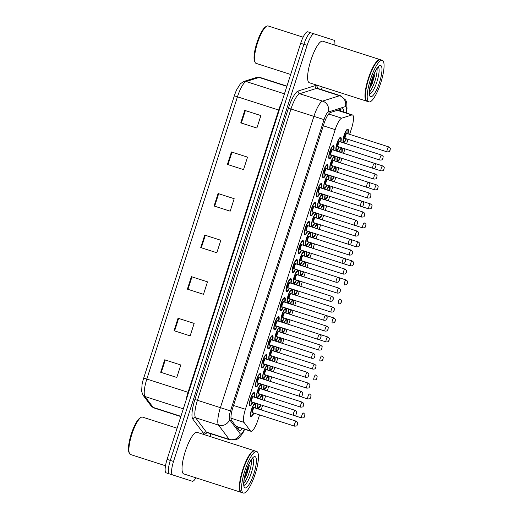 <?xml version="1.0" encoding="UTF-8"?>
<svg xmlns="http://www.w3.org/2000/svg" width="519" height="519" viewBox="0 0 519 519"><rect width="100%" height="100%" fill="white"/><g stroke="black" fill="none" stroke-linecap="round" stroke-linejoin="round"><path stroke-width="0.78" d="M289.433 288.227A6.987 1.739 -72.2 0 1 286.566 291.892A6.987 1.739 -72.2 0 1 287.046 284.71A6.987 1.739 -72.2 0 1 290.835 278.593A6.987 1.739 -72.2 0 1 291.036 283.238M277.23 326.237A6.987 1.739 -72.2 0 1 274.363 329.902A6.987 1.739 -72.2 0 1 274.843 322.721A6.987 1.739 -72.2 0 1 278.632 316.603A6.987 1.739 -72.2 0 1 278.833 321.248M271.126 345.245A6.987 1.739 -72.2 0 1 268.258 348.911A6.987 1.739 -72.2 0 1 268.738 341.729A6.987 1.739 -72.2 0 1 272.527 335.605A6.987 1.739 -72.2 0 1 272.728 340.256M265.027 364.247A6.987 1.739 -72.2 0 1 262.153 367.913A6.987 1.739 -72.2 0 1 262.64 360.731A6.987 1.739 -72.2 0 1 266.429 354.613A6.987 1.739 -72.2 0 1 266.623 359.258M258.923 383.256A6.987 1.739 -72.2 0 1 256.055 386.921A6.987 1.739 -72.2 0 1 256.535 379.739A6.987 1.739 -72.2 0 1 260.324 373.615A6.987 1.739 -72.2 0 1 260.525 378.267M283.329 307.235A6.987 1.739 -72.2 0 1 280.461 310.9A6.987 1.739 -72.2 0 1 280.941 303.719A6.987 1.739 -72.2 0 1 284.73 297.595A6.987 1.739 -72.2 0 1 284.931 302.246M295.532 269.225A6.987 1.739 -72.2 0 1 292.664 272.89A6.987 1.739 -72.2 0 1 293.144 265.709A6.987 1.739 -72.2 0 1 296.939 259.584A6.987 1.739 -72.2 0 1 297.134 264.236M301.636 250.216A6.987 1.739 -72.2 0 1 298.769 253.882A6.987 1.739 -72.2 0 1 299.249 246.7A6.987 1.739 -72.2 0 1 303.038 240.582A6.987 1.739 -72.2 0 1 303.239 245.234M307.735 231.215A6.987 1.739 -72.2 0 1 304.867 234.88A6.987 1.739 -72.2 0 1 305.354 227.698A6.987 1.739 -72.2 0 1 309.142 221.574A6.987 1.739 -72.2 0 1 309.337 226.226M313.839 212.206A6.987 1.739 -72.2 0 1 310.972 215.872A6.987 1.739 -72.2 0 1 311.452 208.69A6.987 1.739 -72.2 0 1 315.241 202.572A6.987 1.739 -72.2 0 1 315.442 207.224M319.944 193.204A6.987 1.739 -72.2 0 1 317.07 196.87A6.987 1.739 -72.2 0 1 317.557 189.688A6.987 1.739 -72.2 0 1 321.345 183.564A6.987 1.739 -72.2 0 1 321.54 188.215M326.042 174.202A6.987 1.739 -72.2 0 1 323.175 177.861A6.987 1.739 -72.2 0 1 323.655 170.68A6.987 1.739 -72.2 0 1 327.444 164.562A6.987 1.739 -72.2 0 1 327.645 169.213M332.147 155.194A6.987 1.739 -72.2 0 1 329.28 158.859A6.987 1.739 -72.2 0 1 329.76 151.678A6.987 1.739 -72.2 0 1 333.548 145.56A6.987 1.739 -72.2 0 1 333.743 150.205M252.818 402.257A6.987 1.739 -72.2 0 1 249.95 405.923A6.987 1.739 -72.2 0 1 250.437 398.741A6.987 1.739 -72.2 0 1 254.226 392.624A6.987 1.739 -72.2 0 1 254.42 397.269M296.576 280.039A6.987 1.739 -72.2 0 1 293.709 283.705A6.987 1.739 -72.2 0 1 294.189 276.523A6.987 1.739 -72.2 0 1 297.977 270.405A6.987 1.739 -72.2 0 1 298.178 275.051M290.471 299.048A6.987 1.739 -72.2 0 1 287.604 302.713A6.987 1.739 -72.2 0 1 288.09 295.532A6.987 1.739 -72.2 0 1 291.879 289.407A6.987 1.739 -72.2 0 1 292.074 294.059M278.268 337.058A6.987 1.739 -72.2 0 1 275.401 340.724A6.987 1.739 -72.2 0 1 275.887 333.535A6.987 1.739 -72.2 0 1 279.676 327.418A6.987 1.739 -72.2 0 1 279.871 332.069M272.17 356.06A6.987 1.739 -72.2 0 1 269.303 359.725A6.987 1.739 -72.2 0 1 269.783 352.544A6.987 1.739 -72.2 0 1 273.571 346.426A6.987 1.739 -72.2 0 1 273.773 351.071M266.065 375.068A6.987 1.739 -72.2 0 1 263.198 378.727A6.987 1.739 -72.2 0 1 263.678 371.546A6.987 1.739 -72.2 0 1 267.473 365.428A6.987 1.739 -72.2 0 1 267.668 370.079M259.967 394.07A6.987 1.739 -72.2 0 1 257.1 397.736A6.987 1.739 -72.2 0 1 257.58 390.554A6.987 1.739 -72.2 0 1 261.368 384.436A6.987 1.739 -72.2 0 1 261.57 389.081M284.373 318.05A6.987 1.739 -72.2 0 1 281.506 321.715A6.987 1.739 -72.2 0 1 281.986 314.533A6.987 1.739 -72.2 0 1 285.774 308.416A6.987 1.739 -72.2 0 1 285.975 313.061M302.681 261.038A6.987 1.739 -72.2 0 1 299.813 264.703A6.987 1.739 -72.2 0 1 300.293 257.521A6.987 1.739 -72.2 0 1 304.082 251.397A6.987 1.739 -72.2 0 1 304.277 256.049M308.779 242.029A6.987 1.739 -72.2 0 1 305.912 245.695A6.987 1.739 -72.2 0 1 306.392 238.513A6.987 1.739 -72.2 0 1 310.18 232.395A6.987 1.739 -72.2 0 1 310.381 237.04M314.884 223.027A6.987 1.739 -72.2 0 1 312.016 226.693A6.987 1.739 -72.2 0 1 312.496 219.511A6.987 1.739 -72.2 0 1 316.285 213.387A6.987 1.739 -72.2 0 1 316.486 218.038M320.982 204.019A6.987 1.739 -72.2 0 1 318.115 207.684A6.987 1.739 -72.2 0 1 318.595 200.503A6.987 1.739 -72.2 0 1 322.383 194.385A6.987 1.739 -72.2 0 1 322.584 199.03M327.087 185.017A6.987 1.739 -72.2 0 1 324.219 188.682A6.987 1.739 -72.2 0 1 324.699 181.501A6.987 1.739 -72.2 0 1 328.488 175.377A6.987 1.739 -72.2 0 1 328.689 180.028M333.185 166.009A6.987 1.739 -72.2 0 1 330.318 169.674A6.987 1.739 -72.2 0 1 330.798 162.492A6.987 1.739 -72.2 0 1 334.593 156.375A6.987 1.739 -72.2 0 1 334.787 161.02M339.29 147.007A6.987 1.739 -72.2 0 1 336.422 150.672A6.987 1.739 -72.2 0 1 336.902 143.491A6.987 1.739 -72.2 0 1 340.691 137.366A6.987 1.739 -72.2 0 1 340.892 142.018M253.862 413.079A6.987 1.739 -72.2 0 1 250.995 416.738A6.987 1.739 -72.2 0 1 251.475 409.556A6.987 1.739 -72.2 0 1 255.264 403.438A6.987 1.739 -72.2 0 1 255.465 408.09M303.719 271.852A6.987 1.739 -72.2 0 1 300.851 275.518A6.987 1.739 -72.2 0 1 300.657 270.866M302.253 265.877A6.987 1.739 -72.2 0 1 305.127 262.218A6.987 1.739 -72.2 0 1 305.321 266.863M297.621 290.861A6.987 1.739 -72.2 0 1 294.753 294.52A6.987 1.739 -72.2 0 1 294.552 289.874M296.154 284.886A6.987 1.739 -72.2 0 1 299.022 281.22A6.987 1.739 -72.2 0 1 299.223 285.872M285.418 328.871A6.987 1.739 -72.2 0 1 282.55 332.53A6.987 1.739 -72.2 0 1 282.349 327.885M283.951 322.896A6.987 1.739 -72.2 0 1 286.819 319.23A6.987 1.739 -72.2 0 1 287.02 323.882M279.313 347.873A6.987 1.739 -72.2 0 1 276.445 351.538A6.987 1.739 -72.2 0 1 276.244 346.887M277.847 341.898A6.987 1.739 -72.2 0 1 280.714 338.232A6.987 1.739 -72.2 0 1 280.915 342.884M273.215 366.875A6.987 1.739 -72.2 0 1 270.341 370.54A6.987 1.739 -72.2 0 1 270.146 365.895M271.748 360.906A6.987 1.739 -72.2 0 1 274.616 357.241A6.987 1.739 -72.2 0 1 274.811 361.892M267.11 385.883A6.987 1.739 -72.2 0 1 264.242 389.548A6.987 1.739 -72.2 0 1 264.041 384.897M265.644 379.908A6.987 1.739 -72.2 0 1 268.511 376.243A6.987 1.739 -72.2 0 1 268.712 380.894M291.516 309.862A6.987 1.739 -72.2 0 1 288.648 313.528A6.987 1.739 -72.2 0 1 288.454 308.876M290.05 303.887A6.987 1.739 -72.2 0 1 292.917 300.229A6.987 1.739 -72.2 0 1 293.118 304.874M309.824 252.85A6.987 1.739 -72.2 0 1 306.956 256.509A6.987 1.739 -72.2 0 1 306.755 251.864M308.357 246.875A6.987 1.739 -72.2 0 1 311.225 243.21A6.987 1.739 -72.2 0 1 311.426 247.861M315.922 233.842A6.987 1.739 -72.2 0 1 313.054 237.507A6.987 1.739 -72.2 0 1 312.86 232.856M314.462 227.867A6.987 1.739 -72.2 0 1 317.33 224.208A6.987 1.739 -72.2 0 1 317.524 228.853M322.027 214.84A6.987 1.739 -72.2 0 1 319.159 218.505A6.987 1.739 -72.2 0 1 318.958 213.854M320.56 208.865A6.987 1.739 -72.2 0 1 323.428 205.2A6.987 1.739 -72.2 0 1 323.629 209.851M328.131 195.832A6.987 1.739 -72.2 0 1 325.257 199.497A6.987 1.739 -72.2 0 1 325.063 194.846M326.665 189.863A6.987 1.739 -72.2 0 1 329.533 186.198A6.987 1.739 -72.2 0 1 329.727 190.843M334.23 176.83A6.987 1.739 -72.2 0 1 331.362 180.495A6.987 1.739 -72.2 0 1 331.161 175.844M332.763 170.855A6.987 1.739 -72.2 0 1 335.631 167.189A6.987 1.739 -72.2 0 1 335.832 171.841M340.334 157.821A6.987 1.739 -72.2 0 1 337.467 161.487A6.987 1.739 -72.2 0 1 337.266 156.835M338.868 151.853A6.987 1.739 -72.2 0 1 341.736 148.187A6.987 1.739 -72.2 0 1 341.937 152.833M346.433 138.82A6.987 1.739 -72.2 0 1 343.565 142.485A6.987 1.739 -72.2 0 1 344.045 135.303A6.987 1.739 -72.2 0 1 347.834 129.179A6.987 1.739 -72.2 0 1 348.035 133.831M261.005 404.885A6.987 1.739 -72.2 0 1 258.138 408.55A6.987 1.739 -72.2 0 1 257.943 403.905M259.545 398.916A6.987 1.739 -72.2 0 1 262.413 395.251A6.987 1.739 -72.2 0 1 262.608 399.902M236.151 426.527L250.891 431.263A13.098 3.257 107.8 0 0 258.001 419.787L259.565 414.908M349.644 134.35L351.551 128.407A13.098 3.257 107.8 0 0 352.453 114.946A13.098 3.257 107.8 0 0 351.856 114.959L341.703 118.17A13.098 3.257 107.8 0 0 335.196 129.627L245.409 409.277A13.098 3.257 107.8 0 0 244.027 422.382L250.418 430.9A13.098 3.257 107.8 0 0 250.891 431.263M261.167 409.919L262.62 405.404M264.216 400.415L265.67 395.9M267.272 390.911L268.719 386.402M270.321 381.413L271.768 376.898M273.37 371.909L274.823 367.394M276.419 362.405L277.873 357.889M279.475 352.901L280.922 348.392M282.524 343.403L283.971 338.888M285.573 333.899L287.026 329.383M288.629 324.394L290.076 319.879M291.678 314.897L293.125 310.381M294.727 305.393L296.18 300.877M297.776 295.888L299.229 291.373M300.832 286.384L302.279 281.869M303.881 276.887L305.328 272.371M306.93 267.382L308.383 262.867M309.986 257.878L311.432 253.363M313.035 248.374L314.482 243.865M316.084 238.876L317.531 234.361M319.133 229.372L320.586 224.857M322.189 219.868L323.635 215.353M325.238 210.364L326.685 205.855M328.287 200.866L329.74 196.351M331.336 191.362L332.789 186.846M334.392 181.858L335.838 177.342M337.441 172.353L338.888 167.845M340.49 162.856L341.943 158.34M343.546 153.352L344.992 148.836M346.595 143.847L348.041 139.332M183.317 408.842L144.996 396.542A4.366 4.165 143.1 0 1 142.997 395.121L141.635 391.391L142.044 384.663A14.318 3.562 -72.2 0 1 143.711 378.066L234.335 95.807L237.455 96.806L146.832 379.065A17.464 4.34 107.8 0 0 144.996 396.542L153.137 407.402A17.464 4.34 107.8 0 0 153.773 407.882L180.833 416.575M189.052 480.192L169.408 473.886A13.098 3.257 -72.2 0 1 170.31 460.424L303.907 44.323A13.098 3.257 -72.2 0 1 311.011 32.846L330.648 39.159M234.335 95.807A14.318 3.562 -72.2 0 1 236.82 89.469L240.407 83.76L243.683 81.515A4.366 4.165 72.5 0 1 246.136 81.528A17.464 4.34 107.8 0 0 237.455 96.806L278.69 110.047A17.464 4.34 -72.2 0 1 281.772 102.198M195.916 477.811A13.098 3.257 -72.2 0 1 192.27 481.23L166.184 472.854A13.098 3.257 -72.2 0 1 167.092 459.386L300.683 43.291A13.098 3.257 -72.2 0 1 307.786 31.815L333.873 40.19A13.098 3.257 -72.2 0 1 334.846 45.088M231.429 151.963L247.537 157.134L243.528 169.609L227.426 164.439L231.429 151.963M244.773 110.398L260.882 115.568L256.879 128.037L240.771 122.867L244.773 110.398M191.394 276.672L207.496 281.843L203.493 294.312L187.385 289.141L191.394 276.672M178.043 318.238L194.151 323.408L190.149 335.877L174.04 330.707L178.043 318.238M164.698 359.81L180.807 364.98L176.797 377.449L160.695 372.279L164.698 359.81M218.084 193.535L234.186 198.706L230.183 211.175L214.081 206.004L218.084 193.535M204.739 235.101L220.841 240.271L216.838 252.747L200.736 247.569L204.739 235.101M216.838 252.747L201.307 247.758L205.31 235.289L220.841 240.271M230.183 211.175L214.652 206.186L218.655 193.717L234.186 198.706M176.797 377.449L161.266 372.46L165.269 359.991L180.807 364.98M190.149 335.877L174.611 330.895L178.62 318.419L194.151 323.408M203.493 294.312L187.962 289.323L191.965 276.854L207.496 281.843M256.879 128.037L241.341 123.055L245.351 110.579L260.882 115.568M243.528 169.609L227.997 164.62L231.999 152.151L247.537 157.134M343.727 112.143A13.098 3.257 107.8 0 0 342.67 108.815A13.098 3.257 107.8 0 0 342.073 108.834L330.395 112.519A13.098 3.257 107.8 0 0 323.888 123.983L232.927 407.285A13.098 3.257 107.8 0 0 231.552 420.39L238.896 430.186A13.098 3.257 107.8 0 0 239.369 430.549A13.098 3.257 107.8 0 0 242.172 428.46M238.948 427.429A13.098 3.257 -72.2 0 1 237.832 428.772M244.65 429.258L242.84 433.144L239.077 437.952L236.813 439.405L229.885 439.885A17.464 4.34 -72.2 0 1 229.249 439.405L218.551 425.132A17.464 4.34 -72.2 0 1 220.393 407.662L313.911 116.373A17.464 4.34 -72.2 0 1 322.584 101.101L339.595 95.723A17.464 4.34 -72.2 0 1 340.393 95.704L317.44 88.334A17.464 4.34 107.8 0 0 316.642 88.353L299.638 93.731A17.464 4.34 107.8 0 0 290.964 109.009L197.441 400.292A17.464 4.34 107.8 0 0 195.598 417.769L206.303 432.035A17.464 4.34 107.8 0 0 206.938 432.515L206.607 432.444M172.626 474.924A13.098 3.257 -72.2 0 1 173.534 461.456L307.125 45.361A13.098 3.257 -72.2 0 1 314.229 33.884M322.293 86.913L321.423 89.612M210.922 433.8L210.052 436.498M169.408 473.886A13.098 3.257 -72.2 0 1 170.31 460.424L303.907 44.323A13.098 3.257 -72.2 0 1 311.011 32.846M340.38 109.366A13.098 3.257 -72.2 0 1 340.509 111.105M301.753 417.97C305.172 417.724 303.433 417.633 304.692 416.29C304.679 414.486 305.866 414.999 303.349 412.981A2.621 0.649 -72.2 0 0 301.928 415.278A2.621 0.649 -72.2 0 0 301.753 417.97L259.772 404.509M294.604 426.157A2.621 0.649 -72.2 0 1 294.786 423.465A2.621 0.649 -72.2 0 1 296.206 421.169C298.847 423.361 297.381 422.421 297.621 424.244C296.563 425.703 297.828 425.976 294.604 426.157L252.734 412.715A3.056 0.759 -72.2 0 1 252.195 413.001A3.056 0.759 -72.2 0 1 252.409 409.854A3.056 0.759 -72.2 0 1 254.063 407.181A3.056 0.759 -72.2 0 1 254.304 407.72M296.206 421.169L254.336 407.726A2.621 0.649 107.8 0 0 252.915 410.016A2.621 0.649 107.8 0 0 252.734 412.715L252.63 412.696M253.655 413.007L251.91 415.784L250.554 416.141M293.566 415.343A2.621 0.649 -72.2 0 1 293.741 412.644A2.621 0.649 -72.2 0 1 295.162 410.354C297.809 412.547 296.336 411.599 296.583 413.429C295.519 414.889 296.784 415.161 293.566 415.343L251.585 401.875M295.162 410.354L253.291 396.905A2.621 0.649 107.8 0 0 251.871 399.202A2.621 0.649 107.8 0 0 251.689 401.894M252.61 402.193L250.872 404.963L249.509 405.326M307.851 398.962C311.277 398.715 309.532 398.631 310.797 397.288C310.784 395.484 311.971 395.997 309.454 393.973A2.621 0.649 -72.2 0 0 308.033 396.269A2.621 0.649 -72.2 0 0 307.851 398.962L265.871 385.5M284.178 328.488L326.159 341.95A2.621 0.649 -72.2 0 1 326.341 339.257A2.621 0.649 -72.2 0 1 327.761 336.961L285.787 323.473M300.709 407.149A2.621 0.649 -72.2 0 1 300.89 404.457A2.621 0.649 -72.2 0 1 302.311 402.167C304.951 404.359 303.485 403.412 303.725 405.242C302.668 406.701 303.926 406.974 300.709 407.149L258.832 393.707A3.056 0.759 -72.2 0 1 258.3 393.992A3.056 0.759 -72.2 0 1 258.507 390.852A3.056 0.759 -72.2 0 1 260.168 388.173A3.056 0.759 -72.2 0 1 260.408 388.712M302.311 402.167L260.434 388.718A2.621 0.649 107.8 0 0 259.013 391.015A2.621 0.649 107.8 0 0 258.832 393.707L258.728 393.687M259.753 394.005L258.014 396.776L256.658 397.132M306.807 388.147A2.621 0.649 -72.2 0 1 306.988 385.455A2.621 0.649 -72.2 0 1 308.409 383.158C311.05 385.351 309.584 384.41 309.83 386.24C308.766 387.693 310.031 387.965 306.807 388.147L264.833 374.686M308.409 383.158L266.539 369.716A2.621 0.649 107.8 0 0 265.118 372.013A2.621 0.649 107.8 0 0 264.937 374.705M265.858 374.997L264.113 377.774L262.757 378.13M312.912 369.139A2.621 0.649 -72.2 0 1 313.093 366.446A2.621 0.649 -72.2 0 1 314.514 364.156C317.154 366.349 315.688 365.402 315.928 367.231C314.871 368.691 316.129 368.964 312.912 369.139L270.931 355.677M314.514 364.156L272.637 350.708A2.621 0.649 107.8 0 0 271.216 353.004A2.621 0.649 107.8 0 0 271.041 355.697M272.806 346.698A6.546 1.628 -72.2 0 1 273.033 346.711L273.76 347.743L273.558 351.006A6.111 1.518 107.8 0 0 273.305 347.256A6.111 1.518 107.8 0 0 269.99 352.609A6.111 1.518 107.8 0 0 269.569 358.895A6.111 1.518 107.8 0 0 271.943 355.989L270.217 358.765L268.861 359.122M299.664 396.334A2.621 0.649 -72.2 0 1 299.846 393.642A2.621 0.649 -72.2 0 1 301.267 391.345C303.907 393.538 302.441 392.598 302.681 394.427C301.623 395.88 302.888 396.159 299.664 396.334L257.684 382.873M301.267 391.345L259.396 377.903A2.621 0.649 107.8 0 0 257.975 380.2A2.621 0.649 107.8 0 0 257.794 382.892M258.715 383.184L256.97 385.961L255.614 386.318M305.769 377.332A2.621 0.649 -72.2 0 1 305.944 374.634A2.621 0.649 -72.2 0 1 307.365 372.344C310.012 374.536 308.539 373.596 308.786 375.419C307.722 376.878 308.987 377.151 305.769 377.332L263.892 363.884A3.056 0.759 -72.2 0 1 263.36 364.169A3.056 0.759 -72.2 0 1 263.568 361.029A3.056 0.759 -72.2 0 1 265.228 358.35A3.056 0.759 -72.2 0 1 265.469 358.889M307.365 372.344L265.494 358.895A2.621 0.649 107.8 0 0 264.074 361.192A2.621 0.649 107.8 0 0 263.892 363.884L263.788 363.864M264.813 364.182L263.075 366.952L261.712 367.316M311.867 358.324A2.621 0.649 -72.2 0 1 312.049 355.632A2.621 0.649 -72.2 0 1 313.47 353.335C316.11 355.528 314.644 354.587 314.884 356.417C313.826 357.87 315.091 358.149 311.867 358.324L269.893 344.863M313.47 353.335L271.599 339.893A2.621 0.649 107.8 0 0 270.178 342.19A2.621 0.649 107.8 0 0 269.997 344.882M270.918 345.174L269.173 347.951L267.817 348.307M317.972 339.322A2.621 0.649 -72.2 0 1 318.153 336.63A2.621 0.649 -72.2 0 1 319.574 334.333C322.215 336.526 320.748 335.585 320.989 337.408C319.931 338.868 321.19 339.141 317.972 339.322L275.991 325.854M319.574 334.333L277.697 320.885A2.621 0.649 107.8 0 0 276.277 323.181A2.621 0.649 107.8 0 0 276.095 325.874M278.606 321.177A6.111 1.518 107.8 0 0 278.366 317.433A6.111 1.518 107.8 0 0 275.051 322.786A6.111 1.518 107.8 0 0 274.629 329.072A6.111 1.518 107.8 0 0 277.003 326.166L275.278 328.942L273.915 329.306M165.503 465.757L130.503 454.521A19.644 4.885 -72.2 0 1 129.503 453.509A19.644 4.885 -72.2 0 1 131.852 434.319A19.644 4.885 -72.2 0 1 141.116 417.347A19.644 4.885 -72.2 0 1 142.511 417.107L177.096 428.214M241.361 492.388A21.83 5.43 -72.2 0 1 241.16 492.336A21.83 5.43 -72.2 0 1 242.665 469.896A21.83 5.43 -72.2 0 1 254.505 450.771A21.83 5.43 -72.2 0 1 254.699 450.849M241.16 492.336L183.784 473.918A21.83 5.43 -72.2 0 1 185.289 451.472A21.83 5.43 -72.2 0 1 197.129 432.353L254.505 450.771M256.717 451.485A21.83 5.43 -72.2 0 1 255.212 473.925A21.83 5.43 -72.2 0 1 243.372 493.05L241.562 492.466A21.83 5.43 -72.2 0 1 240.459 491.344A21.83 5.43 -72.2 0 1 243.067 470.026A21.83 5.43 -72.2 0 1 253.356 451.173A21.83 5.43 -72.2 0 1 254.907 450.901L256.717 451.485A21.83 5.43 -72.2 0 0 244.877 470.603A21.83 5.43 -72.2 0 0 243.372 493.05M251.462 459.672A14.234 3.542 -72.2 0 1 249.392 472.056A14.234 3.542 -72.2 0 1 243.865 483.332M244.235 479.167L246.609 474.879L249.308 465.608L245.766 472.517M240.394 491.214A21.61 5.372 -72.2 0 1 240.336 491.084A21.61 5.372 -72.2 0 1 242.918 469.974A21.61 5.372 -72.2 0 1 253.103 451.309A21.61 5.372 -72.2 0 1 253.227 451.245M129.503 453.509L129.01 452.464A18.775 4.671 -72.2 0 1 131.255 434.124A18.775 4.671 -72.2 0 1 140.104 417.912L141.116 417.347M249.308 465.608L244.566 477.344M246.609 474.879L244.248 479.076M290.672 74.464L256.088 63.363A19.644 4.885 -72.2 0 1 255.095 62.351A19.644 4.885 -72.2 0 1 257.443 43.161A19.644 4.885 -72.2 0 1 266.701 26.197A19.644 4.885 -72.2 0 1 268.096 25.95L303.102 37.186M366.952 101.231A21.83 5.43 -72.2 0 1 366.745 101.186A21.83 5.43 -72.2 0 1 368.25 78.739A21.83 5.43 -72.2 0 1 380.09 59.614A21.83 5.43 -72.2 0 1 380.284 59.691M366.745 101.186L309.369 82.761A21.83 5.43 -72.2 0 1 310.875 60.321A21.83 5.43 -72.2 0 1 322.714 41.196L380.09 59.614M382.302 60.327A21.83 5.43 -72.2 0 1 380.803 82.768A21.83 5.43 -72.2 0 1 368.957 101.893L367.147 101.309A21.83 5.43 -72.2 0 1 366.044 100.186A21.83 5.43 -72.2 0 1 368.652 78.869A21.83 5.43 -72.2 0 1 378.941 60.016A21.83 5.43 -72.2 0 1 380.492 59.743L382.302 60.327A21.83 5.43 -72.2 0 0 370.462 79.452A21.83 5.43 -72.2 0 0 368.957 101.893M377.047 68.514A14.234 3.542 -72.2 0 1 374.978 80.899A14.234 3.542 -72.2 0 1 369.457 92.174M369.82 88.009L372.194 83.721L374.9 74.451L371.357 81.36M365.986 100.057A21.61 5.372 -72.2 0 1 365.921 99.927A21.61 5.372 -72.2 0 1 368.503 78.823A21.61 5.372 -72.2 0 1 378.688 60.152A21.61 5.372 -72.2 0 1 378.812 60.087M255.095 62.351L254.602 61.307A18.775 4.671 -72.2 0 1 256.84 42.973A18.775 4.671 -72.2 0 1 265.689 26.754L266.701 26.197M374.9 74.451L370.151 86.186M372.194 83.721L369.833 87.919M319.01 350.137A2.621 0.649 -72.2 0 1 319.191 347.445A2.621 0.649 -72.2 0 1 320.612 345.148C323.259 347.341 321.786 346.4 322.033 348.23C320.969 349.683 322.234 349.955 319.01 350.137L277.036 336.675M320.612 345.148L278.742 331.706A2.621 0.649 107.8 0 0 277.321 334.002A2.621 0.649 107.8 0 0 277.14 336.695M279.644 331.998A6.111 1.518 107.8 0 0 279.404 328.248A6.111 1.518 107.8 0 0 276.089 333.607A6.111 1.518 107.8 0 0 275.667 339.887A6.111 1.518 107.8 0 0 278.048 336.98L276.322 339.763L274.96 340.12M333.86 317.952C336.377 319.976 335.19 319.464 335.203 321.267C333.944 322.61 335.683 322.695 332.257 322.941A2.621 0.649 -72.2 0 1 332.439 320.249A2.621 0.649 -72.2 0 1 333.86 317.952L291.892 304.465M346.063 279.949C348.58 281.966 347.393 281.454 347.406 283.257C346.147 284.6 347.886 284.684 344.46 284.931A2.621 0.649 -72.2 0 1 344.642 282.239A2.621 0.649 -72.2 0 1 346.063 279.949L304.095 266.455M308.584 252.468L350.565 265.929A2.621 0.649 -72.2 0 1 350.747 263.237A2.621 0.649 -72.2 0 1 352.167 260.94L310.2 247.453M325.115 331.128A2.621 0.649 -72.2 0 1 325.296 328.436A2.621 0.649 -72.2 0 1 326.717 326.146C329.357 328.339 327.891 327.392 328.131 329.221C327.074 330.681 328.339 330.953 325.115 331.128L283.134 317.667M326.717 326.146L284.847 312.698A2.621 0.649 107.8 0 0 283.419 314.994A2.621 0.649 107.8 0 0 283.244 317.686M285.748 312.989A6.111 1.518 107.8 0 0 285.508 309.246A6.111 1.518 107.8 0 0 282.193 314.598A6.111 1.518 107.8 0 0 281.772 320.885A6.111 1.518 107.8 0 0 284.146 317.978L282.42 320.755L281.064 321.112M331.219 312.127A2.621 0.649 -72.2 0 1 331.394 309.434A2.621 0.649 -72.2 0 1 332.815 307.138C335.462 309.33 333.989 308.39 334.236 310.219C333.172 311.672 334.437 311.945 331.219 312.127L289.239 298.665M332.815 307.138L290.945 293.696A2.621 0.649 107.8 0 0 289.524 295.992A2.621 0.649 107.8 0 0 289.343 298.685M291.853 293.988A6.111 1.518 107.8 0 0 291.613 290.238A6.111 1.518 107.8 0 0 288.292 295.596A6.111 1.518 107.8 0 0 287.876 301.876A6.111 1.518 107.8 0 0 290.251 298.976L288.525 301.753L287.163 302.11M337.318 293.125A2.621 0.649 -72.2 0 1 337.499 290.426A2.621 0.649 -72.2 0 1 338.92 288.136C341.56 290.329 340.094 289.381 340.334 291.211C339.277 292.671 340.542 292.943 337.318 293.125L295.343 279.657M338.92 288.136L297.05 274.687A2.621 0.649 107.8 0 0 295.629 276.984A2.621 0.649 107.8 0 0 295.447 279.676M296.368 279.975L294.623 282.745L293.267 283.108M343.422 274.116A2.621 0.649 -72.2 0 1 343.604 271.424A2.621 0.649 -72.2 0 1 345.025 269.127C347.665 271.32 346.199 270.38 346.439 272.209C345.375 273.662 346.64 273.941 343.422 274.116L301.442 260.655M345.025 269.127L303.148 255.685A2.621 0.649 107.8 0 0 301.727 257.982A2.621 0.649 107.8 0 0 301.545 260.674M302.467 260.966L300.728 263.743L299.366 264.1M324.07 320.314A2.621 0.649 -72.2 0 1 324.252 317.622A2.621 0.649 -72.2 0 1 325.673 315.325C328.313 317.518 326.847 316.577 327.087 318.407C326.029 319.866 327.294 320.139 324.07 320.314L282.096 306.852M325.673 315.325L283.802 301.883A2.621 0.649 107.8 0 0 282.381 304.179A2.621 0.649 107.8 0 0 282.2 306.872M284.704 302.175A6.111 1.518 107.8 0 0 284.464 298.425A6.111 1.518 107.8 0 0 281.149 303.784A6.111 1.518 107.8 0 0 280.727 310.07A6.111 1.518 107.8 0 0 283.102 307.164L281.376 309.94L280.02 310.297M330.175 301.312A2.621 0.649 -72.2 0 1 330.356 298.62A2.621 0.649 -72.2 0 1 331.777 296.323C334.418 298.516 332.951 297.575 333.192 299.398C332.134 300.858 333.393 301.13 330.175 301.312L288.194 287.844M331.777 296.323L289.9 282.881A2.621 0.649 107.8 0 0 288.48 285.171A2.621 0.649 107.8 0 0 288.298 287.863M289.219 288.162L287.481 290.932L286.125 291.295M336.273 282.304A2.621 0.649 -72.2 0 1 336.455 279.611A2.621 0.649 -72.2 0 1 337.875 277.315C340.516 279.507 339.05 278.567 339.296 280.396C338.232 281.856 339.497 282.128 336.273 282.304L294.299 268.842M337.875 277.315L296.005 263.873A2.621 0.649 107.8 0 0 294.584 266.169A2.621 0.649 107.8 0 0 294.403 268.861M296.907 264.165A6.111 1.518 107.8 0 0 296.667 260.421A6.111 1.518 107.8 0 0 293.352 265.773A6.111 1.518 107.8 0 0 292.93 272.06A6.111 1.518 107.8 0 0 295.311 269.153L293.579 271.93L292.223 272.287M314.689 233.459L356.67 246.921A2.621 0.649 -72.2 0 1 356.845 244.228A2.621 0.649 -72.2 0 1 358.266 241.938L316.298 228.444M362.768 227.919C366.193 227.672 364.448 227.588 365.713 226.239C365.7 224.435 366.888 224.954 364.37 222.93A2.621 0.649 -72.2 0 0 362.95 225.227A2.621 0.649 -72.2 0 0 362.768 227.919L320.787 214.457M326.892 195.449L368.873 208.917A2.621 0.649 -72.2 0 1 369.048 206.218A2.621 0.649 -72.2 0 1 370.469 203.928L328.501 190.434M332.997 176.447L374.971 189.909A2.621 0.649 -72.2 0 1 375.153 187.216A2.621 0.649 -72.2 0 1 376.573 184.92L334.606 171.432M339.095 157.439L381.076 170.907A2.621 0.649 -72.2 0 1 381.257 168.208A2.621 0.649 -72.2 0 1 382.678 165.918L340.704 152.424M388.776 146.909L346.906 133.467A2.621 0.649 107.8 0 0 345.485 135.764A2.621 0.649 107.8 0 0 345.304 138.456L387.174 151.898A2.621 0.649 -72.2 0 1 387.356 149.206A2.621 0.649 -72.2 0 1 388.776 146.909C391.294 148.934 390.106 148.415 390.119 150.218C388.861 151.567 390.599 151.652 387.174 151.898M349.521 255.114A2.621 0.649 -72.2 0 1 349.702 252.416A2.621 0.649 -72.2 0 1 351.123 250.126C353.763 252.318 352.297 251.378 352.537 253.201C351.48 254.66 352.745 254.933 349.521 255.114L307.65 241.666A3.056 0.759 -72.2 0 1 307.112 241.951A3.056 0.759 -72.2 0 1 307.326 238.811A3.056 0.759 -72.2 0 1 308.98 236.132A3.056 0.759 -72.2 0 1 309.22 236.67M351.123 250.126L309.253 236.677A2.621 0.649 107.8 0 0 307.832 238.974A2.621 0.649 107.8 0 0 307.65 241.666L307.546 241.646M308.571 241.964L306.826 244.734L305.47 245.098M355.625 236.106A2.621 0.649 -72.2 0 1 355.807 233.414A2.621 0.649 -72.2 0 1 357.228 231.117C359.868 233.31 358.402 232.369 358.642 234.199C357.585 235.652 358.843 235.931 355.625 236.106L313.748 222.664A3.056 0.759 -72.2 0 1 313.217 222.949A3.056 0.759 -72.2 0 1 313.424 219.809A3.056 0.759 -72.2 0 1 315.085 217.13A3.056 0.759 -72.2 0 1 315.325 217.669M357.228 231.117L315.351 217.675A2.621 0.649 107.8 0 0 313.93 219.972A2.621 0.649 107.8 0 0 313.748 222.664L313.645 222.645M314.67 222.956L312.931 225.733L311.569 226.089M361.724 217.104A2.621 0.649 -72.2 0 1 361.905 214.412A2.621 0.649 -72.2 0 1 363.326 212.115C365.966 214.308 364.5 213.367 364.747 215.19C363.683 216.65 364.948 216.923 361.724 217.104L319.749 203.636M363.326 212.115L321.456 198.667A2.621 0.649 107.8 0 0 320.035 200.963A2.621 0.649 107.8 0 0 319.853 203.656M320.774 203.954L319.029 206.724L317.673 207.087M367.828 198.096A2.621 0.649 -72.2 0 1 368.01 195.404A2.621 0.649 -72.2 0 1 369.431 193.107C372.071 195.3 370.605 194.359 370.845 196.188C369.788 197.648 371.046 197.921 367.828 198.096L325.848 184.634M369.431 193.107L327.554 179.665A2.621 0.649 107.8 0 0 326.133 181.961A2.621 0.649 107.8 0 0 325.958 184.654M327.723 175.656A6.546 1.628 -72.2 0 1 327.95 175.662L328.676 176.7L328.475 179.963A6.111 1.518 107.8 0 0 328.222 176.207A6.111 1.518 107.8 0 0 324.907 181.566A6.111 1.518 107.8 0 0 324.485 187.852A6.111 1.518 107.8 0 0 326.86 184.946L325.134 187.722L323.778 188.079M373.927 179.094A2.621 0.649 -72.2 0 1 374.108 176.402A2.621 0.649 -72.2 0 1 375.529 174.105C378.169 176.298 376.703 175.357 376.95 177.18C375.886 178.64 377.151 178.912 373.927 179.094L331.952 165.626M375.529 174.105L333.659 160.663A2.621 0.649 107.8 0 0 332.238 162.953A2.621 0.649 107.8 0 0 332.056 165.645M334.56 160.948A6.111 1.518 107.8 0 0 334.32 157.205A6.111 1.518 107.8 0 0 331.005 162.557A6.111 1.518 107.8 0 0 330.584 168.844A6.111 1.518 107.8 0 0 332.964 165.937L331.232 168.714L329.876 169.077M380.031 160.086A2.621 0.649 -72.2 0 1 380.213 157.393A2.621 0.649 -72.2 0 1 381.634 155.097C384.274 157.289 382.808 156.349 383.048 158.178C381.99 159.638 383.256 159.91 380.031 160.086L338.051 146.624M381.634 155.097L339.757 141.655A2.621 0.649 107.8 0 0 338.336 143.951A2.621 0.649 107.8 0 0 338.161 146.643M340.665 141.947A6.111 1.518 107.8 0 0 340.425 138.203A6.111 1.518 107.8 0 0 337.11 143.555A6.111 1.518 107.8 0 0 336.688 149.842A6.111 1.518 107.8 0 0 339.063 146.935L337.337 149.712L335.981 150.069M342.378 263.302A2.621 0.649 -72.2 0 1 342.559 260.609A2.621 0.649 -72.2 0 1 343.98 258.313C346.621 260.506 345.154 259.565 345.394 261.388C344.337 262.848 345.596 263.12 342.378 263.302L300.397 249.84M343.98 258.313L302.103 244.871A2.621 0.649 107.8 0 0 300.683 247.161A2.621 0.649 107.8 0 0 300.507 249.853M301.429 250.152L299.684 252.922L298.328 253.285M348.476 244.293A2.621 0.649 -72.2 0 1 348.658 241.601A2.621 0.649 -72.2 0 1 350.078 239.304C352.725 241.504 351.253 240.557 351.499 242.386C350.435 243.846 351.7 244.118 348.476 244.293L306.502 230.832M350.078 239.304L308.208 225.862A2.621 0.649 107.8 0 0 306.787 228.159A2.621 0.649 107.8 0 0 306.606 230.851M307.527 231.15L305.788 233.92L304.426 234.277M354.581 225.291A2.621 0.649 -72.2 0 1 354.762 222.599A2.621 0.649 -72.2 0 1 356.183 220.303C358.824 222.495 357.357 221.555 357.597 223.378C356.54 224.837 357.805 225.11 354.581 225.291L312.6 211.83M356.183 220.303L314.313 206.86A2.621 0.649 107.8 0 0 312.886 209.151A2.621 0.649 107.8 0 0 312.71 211.849M313.632 212.141L311.887 214.918L310.531 215.275M360.686 206.283A2.621 0.649 -72.2 0 1 360.861 203.591A2.621 0.649 -72.2 0 1 362.281 201.294C364.928 203.493 363.456 202.546 363.702 204.376C362.638 205.835 363.903 206.108 360.686 206.283L318.809 192.841A3.056 0.759 -72.2 0 1 318.277 193.126A3.056 0.759 -72.2 0 1 318.484 189.986A3.056 0.759 -72.2 0 1 320.145 187.307A3.056 0.759 -72.2 0 1 320.385 187.846M362.281 201.294L320.411 187.852A2.621 0.649 107.8 0 0 318.99 190.149A2.621 0.649 107.8 0 0 318.809 192.841L318.705 192.821M319.73 193.139L317.991 195.91L316.629 196.266M366.784 187.281A2.621 0.649 -72.2 0 1 366.965 184.589A2.621 0.649 -72.2 0 1 368.386 182.292C371.027 184.485 369.56 183.544 369.8 185.367C368.743 186.827 370.008 187.1 366.784 187.281L324.81 173.82M368.386 182.292L326.516 168.85A2.621 0.649 107.8 0 0 325.095 171.14A2.621 0.649 107.8 0 0 324.913 173.839M325.835 174.131L324.09 176.908L322.734 177.264M372.889 168.273A2.621 0.649 -72.2 0 1 373.07 165.58A2.621 0.649 -72.2 0 1 374.491 163.284C377.131 165.483 375.665 164.536 375.905 166.365C374.841 167.825 376.106 168.098 372.889 168.273L330.908 154.811M374.491 163.284L332.614 149.842A2.621 0.649 107.8 0 0 331.193 152.138A2.621 0.649 107.8 0 0 331.012 154.831M333.522 150.134A6.111 1.518 107.8 0 0 333.282 146.39A6.111 1.518 107.8 0 0 329.967 151.743A6.111 1.518 107.8 0 0 329.546 158.029A6.111 1.518 107.8 0 0 331.92 155.123L330.194 157.899L328.832 158.256M235.944 426.255L250.418 430.9M338.881 109.84A13.098 12.495 72.5 0 1 338.926 110.599M237.365 426.916A13.098 12.495 143.1 0 1 236.885 427.513M230.981 418.191L244.027 422.382M233.518 405.462L245.409 409.277M323.305 125.806L335.196 129.627M328.657 113.979L341.703 118.17M337.382 110.313L351.856 114.959M153.773 407.882L151.139 405.981A4.366 4.165 143.1 0 0 153.137 407.402L180.917 416.322M186.003 400.48A17.464 4.34 -72.2 0 1 188.066 392.306L143.711 378.066M243.683 81.515L256.626 77.428A4.366 4.165 72.5 0 1 259.078 77.441L246.136 81.528L284.457 93.835M256.626 77.428L259.876 77.415A17.464 4.34 107.8 0 0 259.078 77.441L286.858 86.355M167.092 459.386L173.534 461.456M300.683 43.291L307.125 45.361M188.572 392.468L188.066 392.306L278.69 110.047L279.196 110.21M345.926 112.85A8.732 2.173 107.8 0 0 345.777 106.603A8.732 2.173 107.8 0 0 345.375 106.609L328.371 111.987A8.732 2.173 107.8 0 0 324.031 119.623L230.514 410.912A8.732 2.173 107.8 0 0 229.593 419.65L240.291 433.916A8.732 2.173 107.8 0 0 240.608 434.156A8.732 2.173 107.8 0 0 244.365 429.168M207.055 432.554A19.644 4.885 -72.2 0 1 204.259 433.949A19.644 4.885 -72.2 0 1 203.539 433.404L192.841 419.138A19.644 4.885 -72.2 0 1 194.91 399.481L288.434 108.192A19.644 4.885 -72.2 0 1 298.191 91.007L315.195 85.635A2.18 2.082 -107.5 0 0 316.642 88.353L339.595 95.723A8.732 8.33 72.5 0 1 345.375 106.609M315.195 85.635A19.644 4.885 -72.2 0 1 317.563 88.373M229.593 419.65A8.732 8.33 143.1 0 1 218.551 425.132L195.598 417.769A2.18 2.082 -36.9 0 0 192.841 419.138M230.514 410.912L194.91 399.481M240.291 433.916A8.732 8.33 143.1 0 1 229.249 439.405L206.303 432.035A2.18 2.082 -36.9 0 0 203.539 433.404M328.371 111.987A8.732 8.33 72.5 0 0 322.584 101.101L299.638 93.731A2.18 2.082 -107.5 0 1 298.191 91.007M324.031 119.623L288.434 108.192M258.17 403.977A6.111 1.518 107.8 0 0 258.41 407.72A6.111 1.518 107.8 0 0 260.785 404.814L259.065 407.59L257.872 408.005A6.546 1.628 -72.2 0 1 257.677 407.882M261.647 395.53A6.546 1.628 -72.2 0 1 261.874 395.536L262.595 396.561L262.4 399.831A6.111 1.518 107.8 0 0 262.147 396.081A6.111 1.518 107.8 0 0 259.766 398.988M260.707 399.286A3.056 0.759 -72.2 0 1 261.213 398.994A3.056 0.759 -72.2 0 1 261.446 399.526M259.85 404.515A3.056 0.759 -72.2 0 1 259.344 404.814A3.056 0.759 -72.2 0 1 259.104 404.275M304.698 415.706L304.432 416.536L304.698 415.706M254.732 403.724L255.452 404.762L255.257 408.018A6.111 1.518 107.8 0 0 254.998 404.269A6.111 1.518 107.8 0 0 251.683 409.627A6.111 1.518 107.8 0 0 251.261 415.907A6.111 1.518 107.8 0 0 253.635 413.001M297.283 424.724L297.556 423.893L297.283 424.724M253.687 392.909L254.414 393.94L254.213 397.204A6.111 1.518 107.8 0 0 253.96 393.454A6.111 1.518 107.8 0 0 250.638 398.806A6.111 1.518 107.8 0 0 250.223 405.092A6.111 1.518 107.8 0 0 252.597 402.186M251.663 401.881A3.056 0.759 -72.2 0 1 251.157 402.18A3.056 0.759 -72.2 0 1 251.365 399.04A3.056 0.759 -72.2 0 1 253.025 396.36A3.056 0.759 -72.2 0 1 253.259 396.899M296.245 413.909L296.511 413.079L296.245 413.909M264.268 384.968A6.111 1.518 107.8 0 0 264.508 388.718A6.111 1.518 107.8 0 0 266.883 385.812L265.164 388.582L263.97 389.003A6.546 1.628 -72.2 0 1 263.782 388.88M267.746 376.522A6.546 1.628 -72.2 0 1 267.979 376.535L268.699 377.56L268.505 380.829M268.485 380.823A6.111 1.518 107.8 0 0 268.245 377.079A6.111 1.518 107.8 0 0 265.871 379.979M266.805 380.284A3.056 0.759 -72.2 0 1 267.311 379.986A3.056 0.759 -72.2 0 1 267.551 380.524M265.949 385.513A3.056 0.759 -72.2 0 1 265.443 385.805A3.056 0.759 -72.2 0 1 265.203 385.273M310.797 396.698L310.531 397.535L310.797 396.698M274.59 361.814A6.111 1.518 107.8 0 0 274.35 358.071A6.111 1.518 107.8 0 0 271.975 360.977M270.373 365.966A6.111 1.518 107.8 0 0 270.613 369.71A6.111 1.518 107.8 0 0 272.988 366.803L271.268 369.58L270.075 369.995M272.91 361.276A3.056 0.759 -72.2 0 1 273.416 360.984A3.056 0.759 -72.2 0 1 273.656 361.516M272.053 366.505A3.056 0.759 -72.2 0 1 271.547 366.803A3.056 0.759 -72.2 0 1 271.307 366.265M313.956 379.96A2.621 0.649 -72.2 0 1 314.131 377.268A2.621 0.649 -72.2 0 1 315.558 374.971C318.069 376.989 316.882 376.476 316.895 378.28C315.636 379.623 317.381 379.713 313.956 379.96M316.901 377.696L316.635 378.526L316.901 377.696M276.471 346.958A6.111 1.518 107.8 0 0 276.711 350.708A6.111 1.518 107.8 0 0 279.086 347.801L277.367 350.572L276.179 350.993A6.546 1.628 -72.2 0 1 275.985 350.87M279.949 338.511A6.546 1.628 -72.2 0 1 280.182 338.524L280.902 339.549L280.708 342.819M280.688 342.812A6.111 1.518 107.8 0 0 280.448 339.069A6.111 1.518 107.8 0 0 278.074 341.976M279.008 342.274A3.056 0.759 -72.2 0 1 279.514 341.976A3.056 0.759 -72.2 0 1 279.754 342.514M278.152 347.503A3.056 0.759 -72.2 0 1 277.646 347.795A3.056 0.759 -72.2 0 1 277.406 347.263M320.054 360.952A2.621 0.649 -72.2 0 1 320.236 358.259A2.621 0.649 -72.2 0 1 321.657 355.963C324.174 357.987 322.987 357.474 323 359.278C321.741 360.621 323.48 360.705 320.054 360.952M323.006 358.687L322.734 359.524L323.006 358.687M286.793 323.804A6.111 1.518 107.8 0 0 286.553 320.061A6.111 1.518 107.8 0 0 284.178 322.967M282.576 327.956A6.111 1.518 107.8 0 0 282.816 331.699A6.111 1.518 107.8 0 0 285.191 328.793L283.471 331.57L282.278 331.985M285.113 323.266A3.056 0.759 -72.2 0 1 285.619 322.974A3.056 0.759 -72.2 0 1 285.859 323.506M284.256 328.495A3.056 0.759 -72.2 0 1 283.75 328.793A3.056 0.759 -72.2 0 1 283.51 328.255M329.104 339.686L328.838 340.516L329.104 339.686M260.83 384.722L261.557 385.753L261.355 389.016A6.111 1.518 107.8 0 0 261.102 385.267A6.111 1.518 107.8 0 0 257.787 390.619A6.111 1.518 107.8 0 0 257.366 396.905A6.111 1.518 107.8 0 0 259.74 393.999M303.388 405.722L303.654 404.891L303.388 405.722M266.935 365.713L267.661 366.751L267.46 370.008A6.111 1.518 107.8 0 0 267.201 366.258A6.111 1.518 107.8 0 0 263.886 371.617A6.111 1.518 107.8 0 0 263.464 377.897A6.111 1.518 107.8 0 0 265.838 374.99M264.911 374.692A3.056 0.759 -72.2 0 1 264.398 374.99A3.056 0.759 -72.2 0 1 264.612 371.844A3.056 0.759 -72.2 0 1 266.266 369.171A3.056 0.759 -72.2 0 1 266.507 369.71M309.493 386.713L309.759 385.883L309.493 386.713M271.009 355.684A3.056 0.759 -72.2 0 1 270.503 355.982A3.056 0.759 -72.2 0 1 270.71 352.842A3.056 0.759 -72.2 0 1 272.371 350.163A3.056 0.759 -72.2 0 1 272.611 350.701M315.591 367.712L315.857 366.881L315.591 367.712M259.792 373.901L260.512 374.939L260.317 378.195A6.111 1.518 107.8 0 0 260.058 374.446A6.111 1.518 107.8 0 0 256.743 379.804A6.111 1.518 107.8 0 0 256.321 386.084A6.111 1.518 107.8 0 0 258.696 383.184M257.761 382.879A3.056 0.759 -72.2 0 1 257.255 383.178A3.056 0.759 -72.2 0 1 257.469 380.038A3.056 0.759 -72.2 0 1 259.124 377.358A3.056 0.759 -72.2 0 1 259.364 377.897M302.343 394.901L302.609 394.07L302.343 394.901M265.89 354.899L266.617 355.937L266.416 359.193A6.111 1.518 107.8 0 0 266.163 355.444A6.111 1.518 107.8 0 0 262.848 360.796A6.111 1.518 107.8 0 0 262.426 367.082A6.111 1.518 107.8 0 0 264.8 364.176M308.448 375.899L308.714 375.068L308.448 375.899M272.501 340.185A6.111 1.518 107.8 0 0 272.261 336.435A6.111 1.518 107.8 0 0 268.946 341.794A6.111 1.518 107.8 0 0 268.524 348.08A6.111 1.518 107.8 0 0 270.899 345.174M269.971 344.869A3.056 0.759 -72.2 0 1 269.458 345.167A3.056 0.759 -72.2 0 1 269.672 342.027A3.056 0.759 -72.2 0 1 271.327 339.348A3.056 0.759 -72.2 0 1 271.567 339.887M314.546 356.89L314.812 356.06L314.546 356.89M276.069 325.867A3.056 0.759 -72.2 0 1 275.563 326.166A3.056 0.759 -72.2 0 1 275.771 323.019A3.056 0.759 -72.2 0 1 277.431 320.34A3.056 0.759 -72.2 0 1 277.671 320.878M320.651 337.888L320.917 337.058L320.651 337.888M252.721 458.258A14.234 3.542 -72.2 0 1 251.404 472.699A14.234 3.542 -72.2 0 1 244.066 485.213M255.063 456.636A16.42 4.081 -72.2 0 1 253.934 473.516A16.42 4.081 -72.2 0 1 245.026 487.899A16.42 4.081 -72.2 0 1 246.155 471.018A16.42 4.081 -72.2 0 1 255.063 456.636M378.306 67.1A14.234 3.542 -72.2 0 1 376.989 81.548A14.234 3.542 -72.2 0 1 369.651 94.056M380.648 65.478A16.42 4.081 -72.2 0 1 379.519 82.359A16.42 4.081 -72.2 0 1 370.611 96.742A16.42 4.081 -72.2 0 1 371.747 79.861A16.42 4.081 -72.2 0 1 380.648 65.478M277.114 336.682A3.056 0.759 -72.2 0 1 276.601 336.98A3.056 0.759 -72.2 0 1 276.815 333.84A3.056 0.759 -72.2 0 1 278.469 331.161A3.056 0.759 -72.2 0 1 278.709 331.699M321.696 348.703L321.962 347.873L321.696 348.703M292.158 300.501A6.546 1.628 -72.2 0 1 292.385 300.514L293.105 301.539L292.911 304.809M292.891 304.802A6.111 1.518 107.8 0 0 292.651 301.059A6.111 1.518 107.8 0 0 290.277 303.965M288.674 308.948A6.111 1.518 107.8 0 0 288.914 312.698A6.111 1.518 107.8 0 0 291.289 309.791M291.211 304.264A3.056 0.759 -72.2 0 1 291.717 303.965A3.056 0.759 -72.2 0 1 291.957 304.504M290.355 309.493A3.056 0.759 -72.2 0 1 289.849 309.785A3.056 0.759 -72.2 0 1 289.608 309.253M335.209 320.677L334.937 321.514L335.209 320.677M298.483 281.506L299.21 282.531L299.009 285.8A6.111 1.518 107.8 0 0 298.756 282.051A6.111 1.518 107.8 0 0 296.381 284.957M294.779 289.946A6.111 1.518 107.8 0 0 295.019 293.689A6.111 1.518 107.8 0 0 297.393 290.783M297.316 285.255A3.056 0.759 -72.2 0 1 297.822 284.963A3.056 0.759 -72.2 0 1 298.062 285.495M296.459 290.484A3.056 0.759 -72.2 0 1 295.953 290.783A3.056 0.759 -72.2 0 1 295.713 290.244M338.362 303.939A2.621 0.649 -72.2 0 1 338.544 301.247A2.621 0.649 -72.2 0 1 339.964 298.95C342.475 300.968 341.294 300.456 341.307 302.259C340.042 303.602 341.787 303.693 338.362 303.939M341.307 301.675L341.041 302.506L341.307 301.675M303.511 271.787L301.773 274.551L300.585 274.973A6.546 1.628 -72.2 0 1 300.391 274.849M304.588 262.504L305.308 263.529L305.114 266.798A6.111 1.518 107.8 0 0 304.854 263.049A6.111 1.518 107.8 0 0 302.48 265.955M300.877 270.937A6.111 1.518 107.8 0 0 301.117 274.687A6.111 1.518 107.8 0 0 303.498 271.781M303.414 266.253A3.056 0.759 -72.2 0 1 303.92 265.955A3.056 0.759 -72.2 0 1 304.16 266.494M302.558 271.482A3.056 0.759 -72.2 0 1 302.052 271.774A3.056 0.759 -72.2 0 1 301.818 271.242M347.412 282.673L347.146 283.504L347.412 282.673M310.686 243.495L311.413 244.52L311.212 247.79A6.111 1.518 107.8 0 0 310.959 244.04A6.111 1.518 107.8 0 0 308.584 246.947M306.982 251.936A6.111 1.518 107.8 0 0 307.222 255.679A6.111 1.518 107.8 0 0 309.596 252.772M309.519 247.245A3.056 0.759 -72.2 0 1 310.025 246.953A3.056 0.759 -72.2 0 1 310.265 247.485M308.662 252.474A3.056 0.759 -72.2 0 1 308.156 252.772A3.056 0.759 -72.2 0 1 307.916 252.234M353.51 263.665L353.244 264.495L353.51 263.665M283.212 317.673A3.056 0.759 -72.2 0 1 282.706 317.972A3.056 0.759 -72.2 0 1 282.913 314.832A3.056 0.759 -72.2 0 1 284.574 312.153A3.056 0.759 -72.2 0 1 284.814 312.691M327.794 329.701L328.06 328.871L327.794 329.701M289.317 298.672A3.056 0.759 -72.2 0 1 288.811 298.97A3.056 0.759 -72.2 0 1 289.018 295.83A3.056 0.759 -72.2 0 1 290.679 293.151A3.056 0.759 -72.2 0 1 290.912 293.689M333.899 310.693L334.165 309.862L333.899 310.693M297.951 274.979A6.111 1.518 107.8 0 0 297.711 271.236A6.111 1.518 107.8 0 0 294.396 276.588A6.111 1.518 107.8 0 0 293.975 282.874A6.111 1.518 107.8 0 0 296.349 279.968M295.415 279.663A3.056 0.759 -72.2 0 1 294.909 279.962A3.056 0.759 -72.2 0 1 295.123 276.822A3.056 0.759 -72.2 0 1 296.777 274.142A3.056 0.759 -72.2 0 1 297.017 274.681M339.997 291.691L340.263 290.861L339.997 291.691M303.544 251.683L304.27 252.721L304.069 255.977A6.111 1.518 107.8 0 0 303.816 252.228A6.111 1.518 107.8 0 0 300.501 257.586A6.111 1.518 107.8 0 0 300.079 263.866A6.111 1.518 107.8 0 0 302.454 260.966M301.52 260.661A3.056 0.759 -72.2 0 1 301.014 260.96A3.056 0.759 -72.2 0 1 301.221 257.82A3.056 0.759 -72.2 0 1 302.882 255.14A3.056 0.759 -72.2 0 1 303.122 255.679M346.102 272.683L346.368 271.852L346.102 272.683M282.174 306.859A3.056 0.759 -72.2 0 1 281.661 307.157A3.056 0.759 -72.2 0 1 281.875 304.017A3.056 0.759 -72.2 0 1 283.53 301.338A3.056 0.759 -72.2 0 1 283.77 301.876M326.749 318.88L327.022 318.05L326.749 318.88M290.809 283.166A6.111 1.518 107.8 0 0 290.569 279.423A6.111 1.518 107.8 0 0 287.254 284.775A6.111 1.518 107.8 0 0 286.832 291.062A6.111 1.518 107.8 0 0 289.206 288.155M288.272 287.857A3.056 0.759 -72.2 0 1 287.766 288.155A3.056 0.759 -72.2 0 1 287.974 285.009A3.056 0.759 -72.2 0 1 289.634 282.336A3.056 0.759 -72.2 0 1 289.874 282.874M332.854 299.878L333.12 299.048L332.854 299.878M294.377 268.848A3.056 0.759 -72.2 0 1 293.864 269.147A3.056 0.759 -72.2 0 1 294.078 266.007A3.056 0.759 -72.2 0 1 295.733 263.328A3.056 0.759 -72.2 0 1 295.973 263.866M338.959 280.87L339.225 280.039L338.959 280.87M313.087 232.934A6.111 1.518 107.8 0 0 313.327 236.677A6.111 1.518 107.8 0 0 315.701 233.771L313.982 236.541L312.788 236.962A6.546 1.628 -72.2 0 1 312.594 236.839M316.791 224.493L317.511 225.518L317.317 228.788A6.111 1.518 107.8 0 0 317.064 225.038A6.111 1.518 107.8 0 0 314.683 227.945M315.617 228.243A3.056 0.759 -72.2 0 1 316.129 227.945A3.056 0.759 -72.2 0 1 316.363 228.483M314.767 233.472A3.056 0.759 -72.2 0 1 314.261 233.764A3.056 0.759 -72.2 0 1 314.021 233.232M359.615 244.663L359.349 245.493L359.615 244.663M322.662 205.479A6.546 1.628 -72.2 0 1 322.896 205.485L323.616 206.517L323.421 209.78M323.402 209.78A6.111 1.518 107.8 0 0 323.162 206.03A6.111 1.518 107.8 0 0 320.787 208.936M319.185 213.925A6.111 1.518 107.8 0 0 319.425 217.669A6.111 1.518 107.8 0 0 321.799 214.762L320.08 217.539L318.887 217.961M321.722 209.235A3.056 0.759 -72.2 0 1 322.228 208.943A3.056 0.759 -72.2 0 1 322.468 209.475M320.865 214.464A3.056 0.759 -72.2 0 1 320.359 214.762A3.056 0.759 -72.2 0 1 320.119 214.224M365.713 225.655L365.447 226.485L365.713 225.655M329.507 190.771A6.111 1.518 107.8 0 0 329.267 187.028A6.111 1.518 107.8 0 0 326.886 189.935M325.29 194.923A6.111 1.518 107.8 0 0 325.53 198.667A6.111 1.518 107.8 0 0 327.904 195.76L326.185 198.53L324.991 198.952M327.826 190.233A3.056 0.759 -72.2 0 1 328.332 189.935A3.056 0.759 -72.2 0 1 328.572 190.473M326.97 195.462A3.056 0.759 -72.2 0 1 326.464 195.754A3.056 0.759 -72.2 0 1 326.224 195.222M371.818 206.653L371.552 207.483L371.818 206.653M335.605 171.77A6.111 1.518 107.8 0 0 335.365 168.02A6.111 1.518 107.8 0 0 332.99 170.926M331.388 175.915A6.111 1.518 107.8 0 0 331.628 179.658A6.111 1.518 107.8 0 0 334.002 176.758L332.283 179.529L331.096 179.95M333.925 171.225A3.056 0.759 -72.2 0 1 334.431 170.933A3.056 0.759 -72.2 0 1 334.671 171.465M333.068 176.454A3.056 0.759 -72.2 0 1 332.562 176.752A3.056 0.759 -72.2 0 1 332.322 176.213M377.916 187.644L377.65 188.475L377.916 187.644M340.97 148.46A6.546 1.628 -72.2 0 1 341.197 148.473L341.924 149.498L341.723 152.768M341.71 152.761A6.111 1.518 107.8 0 0 341.47 149.018A6.111 1.518 107.8 0 0 339.095 151.924M337.493 156.913A6.111 1.518 107.8 0 0 337.733 160.656A6.111 1.518 107.8 0 0 340.107 157.75L338.388 160.52L337.194 160.942M340.029 152.223A3.056 0.759 -72.2 0 1 340.535 151.924A3.056 0.759 -72.2 0 1 340.775 152.463M339.173 157.452A3.056 0.759 -72.2 0 1 338.667 157.744A3.056 0.759 -72.2 0 1 338.427 157.212M384.021 168.643L383.755 169.473L384.021 168.643M347.808 133.759A6.111 1.518 107.8 0 0 347.568 130.01A6.111 1.518 107.8 0 0 344.253 135.368A6.111 1.518 107.8 0 0 343.831 141.648A6.111 1.518 107.8 0 0 346.205 138.748M345.278 138.443A3.056 0.759 -72.2 0 1 344.765 138.742A3.056 0.759 -72.2 0 1 344.979 135.602A3.056 0.759 -72.2 0 1 346.634 132.922A3.056 0.759 -72.2 0 1 346.874 133.461M390.126 149.634L389.853 150.465L390.126 149.634M310.154 236.969A6.111 1.518 107.8 0 0 309.914 233.226A6.111 1.518 107.8 0 0 306.599 238.578A6.111 1.518 107.8 0 0 306.178 244.864A6.111 1.518 107.8 0 0 308.552 241.958M352.2 253.681L352.472 252.85L352.2 253.681M315.747 213.672L316.473 214.71L316.272 217.974A6.111 1.518 107.8 0 0 316.019 214.217A6.111 1.518 107.8 0 0 312.704 219.576A6.111 1.518 107.8 0 0 312.282 225.862A6.111 1.518 107.8 0 0 314.657 222.956M358.305 234.672L358.571 233.842L358.305 234.672M321.851 194.67L322.578 195.708L322.377 198.965A6.111 1.518 107.8 0 0 322.117 195.215A6.111 1.518 107.8 0 0 318.802 200.568A6.111 1.518 107.8 0 0 318.381 206.854A6.111 1.518 107.8 0 0 320.755 203.948M319.827 203.649A3.056 0.759 -72.2 0 1 319.315 203.948A3.056 0.759 -72.2 0 1 319.529 200.801A3.056 0.759 -72.2 0 1 321.183 198.122A3.056 0.759 -72.2 0 1 321.423 198.66M364.403 215.67L364.675 214.84L364.403 215.67M325.926 184.641A3.056 0.759 -72.2 0 1 325.419 184.939A3.056 0.759 -72.2 0 1 325.627 181.799A3.056 0.759 -72.2 0 1 327.288 179.12A3.056 0.759 -72.2 0 1 327.528 179.658M370.508 196.662L370.774 195.832L370.508 196.662M332.03 165.639A3.056 0.759 -72.2 0 1 331.518 165.937A3.056 0.759 -72.2 0 1 331.732 162.791A3.056 0.759 -72.2 0 1 333.386 160.118A3.056 0.759 -72.2 0 1 333.626 160.656M376.612 177.66L376.878 176.83L376.612 177.66M338.129 146.63A3.056 0.759 -72.2 0 1 337.622 146.929A3.056 0.759 -72.2 0 1 337.83 143.789A3.056 0.759 -72.2 0 1 339.491 141.11A3.056 0.759 -72.2 0 1 339.731 141.648M382.711 158.652L382.977 157.821L382.711 158.652M303.012 245.156A6.111 1.518 107.8 0 0 302.772 241.413A6.111 1.518 107.8 0 0 299.457 246.765A6.111 1.518 107.8 0 0 299.035 253.051A6.111 1.518 107.8 0 0 301.409 250.145M300.475 249.847A3.056 0.759 -72.2 0 1 299.969 250.145A3.056 0.759 -72.2 0 1 300.177 246.999A3.056 0.759 -72.2 0 1 301.837 244.326A3.056 0.759 -72.2 0 1 302.077 244.864L302.013 244.825M345.057 261.868L345.323 261.038L345.057 261.868M309.11 226.154A6.111 1.518 107.8 0 0 308.876 222.411A6.111 1.518 107.8 0 0 305.555 227.763A6.111 1.518 107.8 0 0 305.133 234.05A6.111 1.518 107.8 0 0 307.514 231.143M306.58 230.838A3.056 0.759 -72.2 0 1 306.067 231.137A3.056 0.759 -72.2 0 1 306.281 227.997A3.056 0.759 -72.2 0 1 307.936 225.317A3.056 0.759 -72.2 0 1 308.176 225.856M351.162 242.866L351.428 242.029L351.162 242.866M314.709 202.858L315.429 203.896L315.228 207.152A6.111 1.518 107.8 0 0 314.975 203.403A6.111 1.518 107.8 0 0 311.66 208.761A6.111 1.518 107.8 0 0 311.238 215.041A6.111 1.518 107.8 0 0 313.612 212.135M312.678 211.836A3.056 0.759 -72.2 0 1 312.172 212.135A3.056 0.759 -72.2 0 1 312.386 208.988A3.056 0.759 -72.2 0 1 314.04 206.315A3.056 0.759 -72.2 0 1 314.28 206.854M357.26 223.858L357.526 223.027L357.26 223.858M320.807 183.856L321.533 184.887L321.332 188.15A6.111 1.518 107.8 0 0 321.079 184.401A6.111 1.518 107.8 0 0 317.764 189.753A6.111 1.518 107.8 0 0 317.343 196.039A6.111 1.518 107.8 0 0 319.717 193.133M363.365 204.856L363.631 204.019L363.365 204.856M326.912 164.847L327.632 165.885L327.437 169.142A6.111 1.518 107.8 0 0 327.178 165.392A6.111 1.518 107.8 0 0 323.862 170.751A6.111 1.518 107.8 0 0 323.441 177.031A6.111 1.518 107.8 0 0 325.815 174.125M324.881 173.826A3.056 0.759 -72.2 0 1 324.375 174.125A3.056 0.759 -72.2 0 1 324.589 170.978A3.056 0.759 -72.2 0 1 326.243 168.305A3.056 0.759 -72.2 0 1 326.483 168.844M369.463 185.847L369.729 185.017L369.463 185.847M330.986 154.818A3.056 0.759 -72.2 0 1 330.48 155.116A3.056 0.759 -72.2 0 1 330.687 151.976A3.056 0.759 -72.2 0 1 332.348 149.297A3.056 0.759 -72.2 0 1 332.588 149.835M375.568 166.846L375.834 166.009L375.568 166.846M237.52 428.357L238.455 427.267M339.887 109.522L340.016 110.949M337.713 110.21L352.453 114.946M151.139 405.981L142.997 395.121M259.876 77.415L286.936 86.102M229.885 439.885L206.938 432.515M340.393 95.704L345.745 100.128L346.744 102.626L347.003 108.724L346.212 112.941M274.603 361.821L274.804 358.551L274.077 357.526M326.159 341.95C329.584 341.703 327.839 341.612 329.098 340.269C329.085 338.466 330.272 338.978 327.761 336.961M286.806 323.811L287.007 320.541L286.28 319.516M271.995 335.89L272.715 336.928L272.52 340.192M278.093 316.888L278.82 317.926L278.619 321.183M243.683 485.174L244.17 485.505L243.898 484.143C243.859 480.211 244.631 475.839 246.233 471.012C248.127 463.947 253 457.187 252.974 458.082M369.269 94.017L369.762 94.348L369.483 92.985C369.444 89.06 370.222 84.681 371.818 79.855C373.712 72.79 378.585 66.03 378.565 66.925M279.138 327.703L279.864 328.741L279.663 331.998M288.382 312.983L289.57 312.561L291.308 309.798M294.481 293.975L295.674 293.559L297.406 290.789M350.565 265.929C353.99 265.683 352.245 265.598 353.51 264.249C353.497 262.445 354.685 262.958 352.167 260.94M306.684 255.964L307.877 255.549L309.616 252.779M285.242 308.701L285.963 309.733L285.761 312.996M291.341 289.693L292.067 290.731L291.866 293.988M297.445 270.691L298.166 271.722L297.971 274.986M284.198 297.88L284.918 298.918L284.723 302.181M290.296 278.878L291.023 279.916L290.822 283.173M296.401 259.876L297.127 260.908L296.926 264.171M356.67 246.921C360.089 246.681 358.35 246.59 359.609 245.247C359.596 243.443 360.783 243.956 358.266 241.938M368.873 208.917C372.298 208.67 370.553 208.58 371.812 207.237C371.799 205.433 372.986 205.946 370.469 203.928M329.52 190.778L329.721 187.508L328.994 186.483M374.971 189.909C378.396 189.662 376.658 189.578 377.916 188.228C377.903 186.425 379.091 186.944 376.573 184.92M335.624 171.77L335.819 168.506L335.099 167.475M381.076 170.907C384.501 170.66 382.756 170.569 384.015 169.226C384.002 167.423 385.189 167.935 382.678 165.918M343.299 141.94L344.486 141.518L346.225 138.748M347.827 133.759L348.022 130.496L347.302 129.465M309.648 232.681L310.368 233.719L310.174 236.975M334.054 156.66L334.781 157.698L334.58 160.955M340.159 137.658L340.879 138.69L340.678 141.953M302.499 240.868L303.226 241.906L303.025 245.163M308.604 221.866L309.33 222.898L309.129 226.161M333.01 145.845L333.736 146.877L333.535 150.14"/></g></svg>
